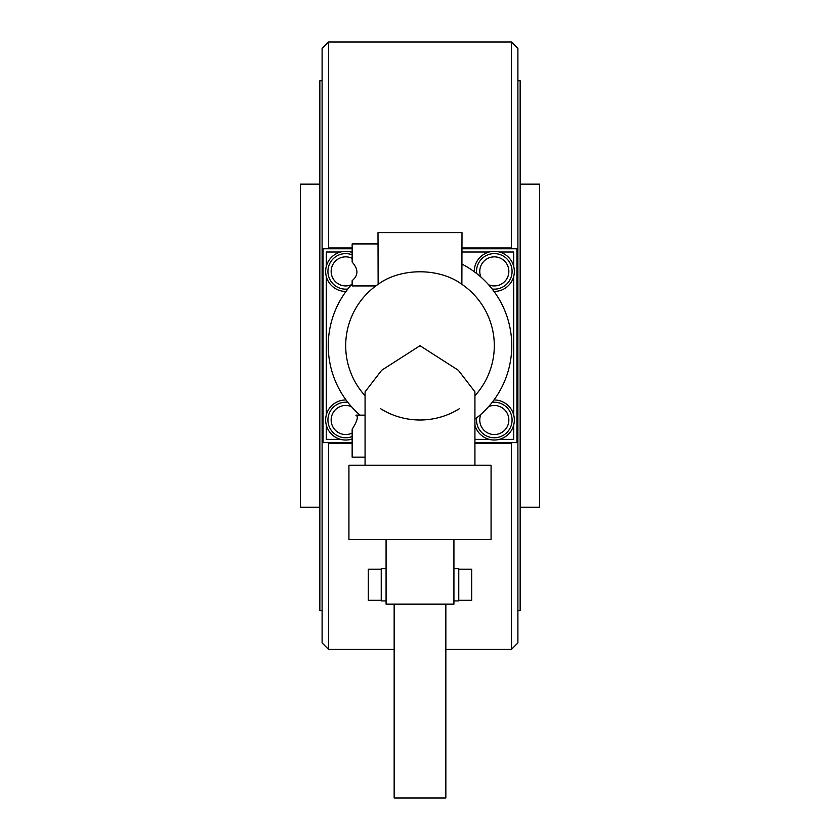 <?xml version="1.0" encoding="UTF-8"?>
<svg xmlns="http://www.w3.org/2000/svg" width="840" height="840" viewBox="0 0 840 840"><rect width="100%" height="100%" fill="white"/><g stroke="black" fill="none" stroke-linecap="round" stroke-linejoin="round"><path stroke-width="1.26" d="M516.926 266.668L517.892 270.406L517.892 420.977L516.926 424.715M511.686 442.617L511.434 443.415L474.925 443.415M462 247.968L511.434 247.968L511.686 248.766M328.314 248.766L328.566 247.968L352.149 247.968M323.075 424.715L322.108 420.977L322.108 270.406L323.075 266.668M352.149 443.415L328.566 443.415L328.314 442.617M322.108 270.406L322.108 48.458L328.566 42L328.566 247.968M394.149 649.383L328.566 649.383L322.108 642.925L322.108 420.977M328.566 649.383L328.566 443.415M511.434 247.968L511.434 42L328.566 42M517.892 420.977L517.892 642.925L511.434 649.383L511.434 443.415M517.892 270.406L517.892 48.458L511.434 42M520.149 507.234L539.543 507.234L539.543 184.149L520.149 184.149M517.892 610.617L520.149 610.617L520.149 80.766L517.892 80.766M319.851 507.234L300.457 507.234L300.457 184.149L319.851 184.149M322.108 610.617L319.851 610.617L319.851 80.766L322.108 80.766M476.669 417.858A17.766 17.766 0 0 0 494.308 437.766A17.766 17.766 0 0 0 512.075 420A17.766 17.766 0 0 0 492.167 402.36M492.167 289.023A17.766 17.766 0 0 0 512.075 271.383A17.766 17.766 0 0 0 494.308 253.617A17.766 17.766 0 0 0 476.669 273.525M345.692 402.234A17.766 17.766 0 0 1 347.834 402.36A17.766 17.766 0 0 0 327.925 420A17.766 17.766 0 0 0 352.149 436.548A17.766 17.766 0 0 1 345.692 437.766M345.692 253.617A17.766 17.766 0 0 1 352.149 254.835A17.766 17.766 0 0 0 327.925 271.383A17.766 17.766 0 0 0 347.834 289.023A17.766 17.766 0 0 1 345.692 289.149M462 248.766L516.926 248.766L516.926 442.617L474.925 442.617M352.149 442.617L323.075 442.617L323.075 248.766L352.149 248.766M474.925 425.05A20.034 20.034 0 0 0 514.343 420A20.034 20.034 0 0 0 493.973 399.977M493.973 291.417A20.034 20.034 0 0 0 514.343 271.383A20.034 20.034 0 0 0 494.308 251.349A20.034 20.034 0 0 0 474.275 271.719M346.028 399.977A20.034 20.034 0 0 0 325.657 420A20.034 20.034 0 0 0 352.149 438.963M352.149 252.42A20.034 20.034 0 0 0 325.657 271.383A20.034 20.034 0 0 0 346.028 291.417M360.056 415.149A91.749 91.749 0 0 1 352.149 283.92M365.075 465.234L365.075 391.839L381.665 370.272L420 345.692L458.336 370.272L474.925 391.839L474.925 465.234M386.075 539.543L348.925 539.543L348.925 465.234L491.075 465.234L491.075 539.543L453.925 539.543L453.925 604.149L386.075 604.149L386.075 539.543L453.925 539.543M394.149 604.149L394.149 798L445.851 798L445.851 604.149M381.234 569.258L368.308 569.258L368.308 600.275L381.234 600.275M458.766 569.258L471.692 569.258L471.692 600.275L458.766 600.275M380.594 408.692A74.308 74.308 0 0 0 459.406 408.692M378.126 284.308L378 232.617L462 232.617L461.874 284.308C439.299 267.613 400.701 267.613 378.126 284.308A74.308 74.308 0 0 0 345.692 345.692A74.308 74.308 0 0 1 378.126 284.308M376.929 285.138L375.848 285.925L352.149 285.925L352.149 280.665C358.491 275.3 358.491 269.105 352.149 262.101L352.149 243.925L378 243.925M352.149 429.282C357.346 420.998 358.596 416.294 355.908 415.149C358.596 416.294 357.346 420.998 352.149 429.282L352.149 457.149L365.075 457.149M355.908 415.149L365.075 415.149M365.075 395.745A74.308 74.308 0 0 1 345.692 345.692A74.308 74.308 0 0 0 365.075 395.745M494.308 345.692A74.308 74.308 0 0 1 474.925 395.745A74.308 74.308 0 0 0 461.874 284.308A74.308 74.308 0 0 1 494.308 345.692M453.925 600.925L458.766 600.925L458.766 568.617L453.925 568.617M386.075 568.617L381.234 568.617L381.234 600.925L386.075 600.925M462 264.117A91.749 91.749 0 0 1 474.925 419.192M340.641 252L326.308 252L326.308 266.343M326.308 276.433L326.308 414.95M326.308 425.05L326.308 439.383L340.641 439.383M513.692 425.05L513.692 439.383L499.359 439.383M489.258 439.383L474.925 439.383M352.149 439.383L350.742 439.383M513.692 414.95L513.692 276.433M513.692 266.343L513.692 252L499.359 252M350.742 252L352.149 252M462 252L489.258 252M494.308 437.766A17.766 17.766 0 0 0 512.075 420A17.766 17.766 0 0 0 494.308 402.234M488.596 406.634A14.543 14.543 0 0 1 508.851 420A14.543 14.543 0 0 1 494.308 434.543A14.543 14.543 0 0 1 480.942 414.288M494.308 289.149A17.766 17.766 0 0 0 512.075 271.383A17.766 17.766 0 0 0 494.308 253.617M480.942 277.095A14.543 14.543 0 0 1 494.308 256.851A14.543 14.543 0 0 1 508.851 271.383A14.543 14.543 0 0 1 488.596 284.75M352.149 433.02A14.543 14.543 0 0 1 331.149 420A14.543 14.543 0 0 1 351.404 406.634M359.058 414.288A14.543 14.543 0 0 1 359.405 415.149M351.404 284.75A14.543 14.543 0 0 1 331.149 271.383A14.543 14.543 0 0 1 352.149 258.363M511.434 649.383L445.851 649.383"/></g></svg>
